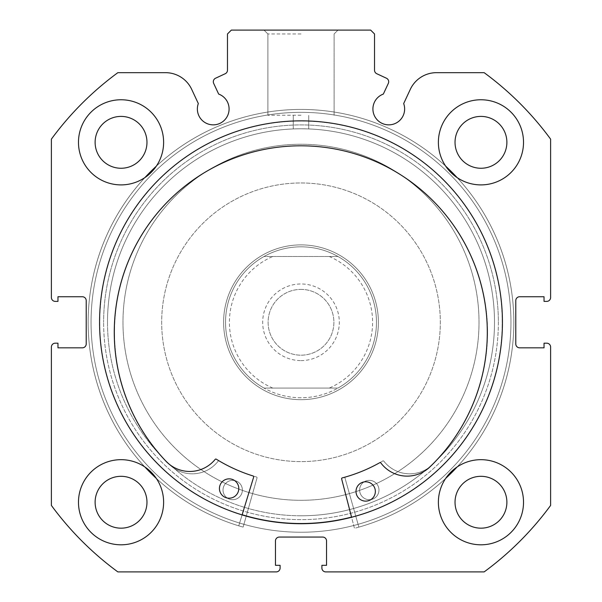 <?xml version="1.0" encoding="UTF-8"?>
<svg xmlns="http://www.w3.org/2000/svg" width="602" height="602" viewBox="0 0 602 602"><rect width="100%" height="100%" fill="white"/><g stroke="black" fill="none" stroke-linecap="round" stroke-linejoin="round"><path stroke-width="0.45" stroke-dasharray="3.01 2.26" d="M242.147 514.725A201.241 201.241 0 0 1 193.122 152.404A201.241 201.241 0 0 1 470.884 214.41A201.241 201.241 0 0 1 351.538 517.073M470.884 214.41A201.241 201.241 0 0 1 408.878 492.165A201.241 201.241 0 0 1 131.116 430.159A201.241 201.241 0 0 1 193.122 152.404A201.241 201.241 0 0 1 470.884 214.41M451.282 226.856A178.019 178.019 0 0 1 396.432 472.562A178.019 178.019 0 0 1 150.718 417.713A178.019 178.019 0 0 1 205.568 172.006A178.019 178.019 0 0 1 451.282 226.856A178.019 178.019 0 0 1 396.432 472.562A178.019 178.019 0 0 1 150.718 417.713A178.019 178.019 0 0 1 205.568 172.006A178.019 178.019 0 0 1 451.282 226.856M257.024 477.958A0.775 0.775 0 0 0 256.49 477.002A160.99 160.99 0 0 1 219.196 460.944A0.775 0.775 0 0 0 218.187 461.14A32.786 32.786 0 0 1 170.155 465.218A186.515 186.515 0 0 1 301 145.812A186.515 186.515 0 0 1 431.867 465.233A32.786 32.786 0 0 1 383.813 461.14A0.775 0.775 0 0 0 382.804 460.944A160.99 160.99 0 0 1 345.51 477.002A0.775 0.775 0 0 0 344.976 477.958L358.867 527.119A212.852 212.852 0 0 0 301 109.436A212.852 212.852 0 0 0 243.133 527.119L257.024 477.958A0.775 0.775 0 0 0 256.49 477.002A160.99 160.99 0 0 1 219.196 460.944A0.775 0.775 0 0 0 218.187 461.14A32.786 32.786 0 0 1 170.155 465.218A186.515 186.515 0 0 1 301 145.812A186.515 186.515 0 0 1 431.867 465.233L431.845 465.218A32.786 32.786 0 0 1 383.813 461.14A0.775 0.775 0 0 0 382.804 460.944A160.99 160.99 0 0 1 345.51 477.002A0.775 0.775 0 0 0 344.976 477.958L358.867 527.119A212.852 212.852 0 0 0 301 109.436A212.852 212.852 0 0 0 243.133 527.119L257.024 477.958M223.026 490.028A9.677 9.677 0 0 0 232.703 499.705A9.677 9.677 0 0 0 242.38 490.028A9.677 9.677 0 0 0 232.703 480.358A9.677 9.677 0 0 0 223.026 490.028A9.677 9.677 0 0 0 232.703 499.705A9.677 9.677 0 0 0 242.38 490.028A9.677 9.677 0 0 0 232.703 480.358A9.677 9.677 0 0 0 223.026 490.028M359.62 490.028A9.677 9.677 0 0 0 369.297 499.705A9.677 9.677 0 0 0 378.974 490.028A9.677 9.677 0 0 0 369.297 480.358A9.677 9.677 0 0 0 359.62 490.028A9.677 9.677 0 0 0 369.297 499.705A9.677 9.677 0 0 0 378.974 490.028A9.677 9.677 0 0 0 369.297 480.358A9.677 9.677 0 0 0 359.62 490.028M301 360.598A38.31 38.31 0 0 0 339.31 322.288A38.31 38.31 0 0 0 301 283.971A38.31 38.31 0 0 0 262.69 322.288A38.31 38.31 0 0 0 301 360.598M301 289.389A32.892 32.892 0 0 1 333.892 322.288A32.892 32.892 0 0 1 301 355.18A32.892 32.892 0 0 1 268.108 322.288A32.892 32.892 0 0 1 301 289.389A32.892 32.892 0 0 1 333.892 322.288A32.892 32.892 0 0 1 301 355.18A32.892 32.892 0 0 1 268.108 322.288A32.892 32.892 0 0 1 301 289.389M301 397.749A75.468 75.468 0 0 1 225.532 322.288A75.468 75.468 0 0 1 301 246.82A75.468 75.468 0 0 1 376.468 322.288A75.468 75.468 0 0 1 301 397.749C287.846 397.689 275.528 394.461 264.03 388.072L272.759 388.072A71.593 71.593 0 0 1 272.759 256.497L264.03 256.497A75.468 75.468 0 0 0 264.03 388.072L337.97 388.072C326.472 394.461 314.154 397.689 301 397.749M301 399.683A77.402 77.402 0 0 1 223.598 322.288A77.402 77.402 0 0 1 301 244.886A77.402 77.402 0 0 1 378.402 322.288A77.402 77.402 0 0 1 301 399.683A77.402 77.402 0 0 1 223.598 322.288A77.402 77.402 0 0 1 301 244.886A77.402 77.402 0 0 1 378.402 322.288A77.402 77.402 0 0 1 301 399.683M301 515.786A193.498 193.498 0 0 1 107.502 322.288A193.498 193.498 0 0 1 301 128.783A193.498 193.498 0 0 1 494.498 322.288A193.498 193.498 0 0 1 301 515.786A193.498 193.498 0 0 1 107.502 322.288A193.498 193.498 0 0 1 301 128.783A193.498 193.498 0 0 1 494.498 322.288A193.498 193.498 0 0 1 301 515.786M337.97 388.072A75.468 75.468 0 0 0 337.97 256.497L329.241 256.497A71.593 71.593 0 0 1 329.241 388.072L337.97 388.072A75.468 75.468 0 0 0 337.97 256.497C326.472 250.108 314.154 246.88 301 246.82C287.846 246.88 275.528 250.108 264.03 256.497A75.468 75.468 0 0 0 264.03 388.072M329.241 388.072L272.759 388.072M329.241 256.497L272.759 256.497M337.97 256.497L264.03 256.497M362.72 155.308A178.019 178.019 0 0 1 467.98 384.008A178.019 178.019 0 0 1 239.28 489.26A178.019 178.019 0 0 1 134.02 260.561A178.019 178.019 0 0 1 362.72 155.308A178.019 178.019 0 0 1 467.98 384.008A178.019 178.019 0 0 1 239.28 489.26A178.019 178.019 0 0 1 134.02 260.561A178.019 178.019 0 0 1 362.72 155.308M274.166 394.882A77.402 77.402 0 0 1 228.399 295.447A77.402 77.402 0 0 1 327.834 249.687A77.402 77.402 0 0 1 373.601 349.122A77.402 77.402 0 0 1 274.166 394.882A77.402 77.402 0 0 1 228.399 295.447A77.402 77.402 0 0 1 327.834 249.687A77.402 77.402 0 0 1 373.601 349.122A77.402 77.402 0 0 1 274.166 394.882M349.303 191.609A139.318 139.318 0 0 1 431.679 370.591A139.318 139.318 0 0 1 252.697 452.96A139.318 139.318 0 0 1 170.321 273.978A139.318 139.318 0 0 1 349.303 191.609A139.318 139.318 0 0 1 431.679 370.591A139.318 139.318 0 0 1 252.697 452.96A139.318 139.318 0 0 1 170.321 273.978A139.318 139.318 0 0 1 349.303 191.609M370.772 133.531A201.241 201.241 0 0 1 489.757 392.06A201.241 201.241 0 0 1 231.228 511.045A201.241 201.241 0 0 1 112.243 252.509A201.241 201.241 0 0 1 370.772 133.531A201.241 201.241 0 0 1 489.757 392.06A201.241 201.241 0 0 1 231.228 511.045A201.241 201.241 0 0 1 112.243 252.509A201.241 201.241 0 0 1 370.772 133.531M213.672 83.377A3.868 3.868 0 0 1 215.546 78.23L225.238 73.715A3.868 3.868 0 0 0 227.473 70.208L227.473 33.968L231.341 30.1L370.659 30.1L374.527 33.968L374.527 70.208A3.868 3.868 0 0 0 376.762 73.715L386.454 78.23A3.868 3.868 0 0 1 388.328 83.377L383.339 94.078A15.87 15.87 0 0 0 388.772 124.855A15.87 15.87 0 0 0 403.679 103.559L410.308 89.352A28.896 28.896 0 0 1 436.495 72.669L484.151 72.669A309.601 309.601 0 0 1 550.612 139.13L550.612 297.516A3.868 3.868 0 0 1 546.744 301.384L544.035 301.384L544.035 296.741L519.654 296.741A3.868 3.868 0 0 0 515.786 300.616L515.786 343.96A3.868 3.868 0 0 0 519.654 347.828L544.035 347.828L544.035 343.185L546.744 343.185A3.868 3.868 0 0 1 550.612 347.053L550.612 505.439A309.601 309.601 0 0 1 484.151 571.9L325.765 571.9A3.868 3.868 0 0 1 321.897 568.032L321.897 565.323L326.54 565.323L326.54 540.942A3.868 3.868 0 0 0 322.672 537.067L279.328 537.067A3.868 3.868 0 0 0 275.46 540.942L275.46 565.323L280.103 565.323L280.103 568.032A3.868 3.868 0 0 1 276.235 571.9L117.849 571.9A309.601 309.601 0 0 1 51.388 505.439L51.388 347.053A3.868 3.868 0 0 1 55.256 343.185L57.965 343.185L57.965 347.828L82.346 347.828A3.868 3.868 0 0 0 86.214 343.96L86.214 300.616A3.868 3.868 0 0 0 82.346 296.741L57.965 296.741L57.965 301.384L55.256 301.384A3.868 3.868 0 0 1 51.388 297.516L51.388 139.13A309.601 309.601 0 0 1 117.849 72.669L165.505 72.669A28.896 28.896 0 0 1 191.692 89.352L198.321 103.559A15.87 15.87 0 0 0 213.228 124.855A15.87 15.87 0 0 0 218.661 94.078L213.672 83.377M301 30.1L264.015 30.1L301 30.1M301 33.968L267.89 33.968L301 33.968M498.373 322.288A197.373 197.373 0 0 1 301 519.654A197.373 197.373 0 0 1 103.627 322.288A197.373 197.373 0 0 0 301 519.654A197.373 197.373 0 0 0 498.373 322.288A197.373 197.373 0 0 0 301 124.915A197.373 197.373 0 0 0 103.627 322.288A197.373 197.373 0 0 1 301 124.915A197.373 197.373 0 0 1 498.373 322.288M107.502 322.288A193.498 193.498 0 0 0 301 515.786A193.498 193.498 0 0 0 494.498 322.288A193.498 193.498 0 0 1 301 515.786A193.498 193.498 0 0 1 107.502 322.288A193.498 193.498 0 0 1 301 128.783C291.014 128.956 291.014 128.956 301 128.783C291.014 128.956 291.014 128.956 301 128.783C291.014 128.956 291.014 128.956 301 128.783C291.014 128.956 291.014 128.956 301 128.783C310.986 128.956 310.986 128.956 301 128.783C310.986 128.956 310.986 128.956 301 128.783C310.986 128.956 310.986 128.956 301 128.783C310.986 128.956 310.986 128.956 301 128.783A193.498 193.498 0 0 1 494.498 322.288A193.498 193.498 0 0 0 301 128.783A193.498 193.498 0 0 0 107.502 322.288M301 115.238L267.89 115.238L301 115.238M502.437 322.288A201.437 201.437 0 0 0 301 120.851A201.437 201.437 0 0 0 99.563 322.288A201.437 201.437 0 0 0 301 523.717A201.437 201.437 0 0 0 502.437 322.288A201.437 201.437 0 0 0 301 120.851A201.437 201.437 0 0 0 99.563 322.288A201.437 201.437 0 0 0 301 523.717A201.437 201.437 0 0 0 502.437 322.288A201.437 201.437 0 0 0 301 120.851A201.437 201.437 0 0 0 99.563 322.288A201.437 201.437 0 0 0 301 523.717A201.437 201.437 0 0 0 502.437 322.288A201.437 201.437 0 0 0 301 120.851A201.437 201.437 0 0 0 99.563 322.288A201.437 201.437 0 0 0 301 523.717A201.437 201.437 0 0 0 502.437 322.288A201.437 201.437 0 0 0 301 120.851A201.437 201.437 0 0 0 99.563 322.288A201.437 201.437 0 0 0 301 523.717A201.437 201.437 0 0 0 502.437 322.288A201.437 201.437 0 0 0 301 120.851A201.437 201.437 0 0 0 99.563 322.288A201.437 201.437 0 0 0 301 523.717A201.437 201.437 0 0 0 502.437 322.288A201.437 201.437 0 0 0 301 120.851A201.437 201.437 0 0 0 99.563 322.288A201.437 201.437 0 0 0 301 523.717A201.437 201.437 0 0 0 502.437 322.288M510.947 322.288A209.947 209.947 0 0 0 301 112.341A209.947 209.947 0 0 0 91.052 322.288A209.947 209.947 0 0 0 301 532.236A209.947 209.947 0 0 0 510.947 322.288A209.947 209.947 0 0 0 301 112.341A209.947 209.947 0 0 0 91.052 322.288A209.947 209.947 0 0 0 301 532.236A209.947 209.947 0 0 0 510.947 322.288A209.947 209.947 0 0 0 301 112.341A209.947 209.947 0 0 0 91.052 322.288A209.947 209.947 0 0 0 301 532.236A209.947 209.947 0 0 0 510.947 322.288A209.947 209.947 0 0 0 301 112.341A209.947 209.947 0 0 0 91.052 322.288A209.947 209.947 0 0 0 301 532.236A209.947 209.947 0 0 0 510.947 322.288M438.384 502.241A42.569 42.569 0 0 0 480.953 544.81A42.569 42.569 0 0 0 523.522 502.241A42.569 42.569 0 0 0 480.953 459.672A42.569 42.569 0 0 0 438.384 502.241A42.569 42.569 0 0 0 480.953 544.81A42.569 42.569 0 0 0 523.522 502.241A42.569 42.569 0 0 0 480.953 459.672A42.569 42.569 0 0 0 438.384 502.241A42.569 42.569 0 0 0 480.953 544.81A42.569 42.569 0 0 0 523.522 502.241A42.569 42.569 0 0 0 480.953 459.672A42.569 42.569 0 0 0 438.384 502.241M78.478 502.241A42.569 42.569 0 0 0 121.047 544.81A42.569 42.569 0 0 0 163.616 502.241A42.569 42.569 0 0 0 121.047 459.672A42.569 42.569 0 0 0 78.478 502.241A42.569 42.569 0 0 0 121.047 544.81A42.569 42.569 0 0 0 163.616 502.241A42.569 42.569 0 0 0 121.047 459.672A42.569 42.569 0 0 0 78.478 502.241A42.569 42.569 0 0 0 121.047 544.81A42.569 42.569 0 0 0 163.616 502.241A42.569 42.569 0 0 0 121.047 459.672A42.569 42.569 0 0 0 78.478 502.241M438.384 142.328A42.569 42.569 0 0 0 480.953 184.897A42.569 42.569 0 0 0 523.522 142.328A42.569 42.569 0 0 0 480.953 99.759A42.569 42.569 0 0 0 438.384 142.328A42.569 42.569 0 0 0 480.953 184.897A42.569 42.569 0 0 0 523.522 142.328A42.569 42.569 0 0 0 480.953 99.759A42.569 42.569 0 0 0 438.384 142.328A42.569 42.569 0 0 0 480.953 184.897A42.569 42.569 0 0 0 523.522 142.328A42.569 42.569 0 0 0 480.953 99.759A42.569 42.569 0 0 0 438.384 142.328M78.478 142.328A42.569 42.569 0 0 0 121.047 184.897A42.569 42.569 0 0 0 163.616 142.328A42.569 42.569 0 0 0 121.047 99.759A42.569 42.569 0 0 0 78.478 142.328A42.569 42.569 0 0 0 121.047 184.897A42.569 42.569 0 0 0 163.616 142.328A42.569 42.569 0 0 0 121.047 99.759A42.569 42.569 0 0 0 78.478 142.328A42.569 42.569 0 0 0 121.047 184.897A42.569 42.569 0 0 0 163.616 142.328A42.569 42.569 0 0 0 121.047 99.759A42.569 42.569 0 0 0 78.478 142.328M95.116 142.328A25.931 25.931 0 0 0 121.047 168.259A25.931 25.931 0 0 0 146.971 142.328A25.931 25.931 0 0 0 121.047 116.404A25.931 25.931 0 0 0 95.116 142.328M455.029 142.328A25.931 25.931 0 0 0 480.953 168.259A25.931 25.931 0 0 0 506.884 142.328A25.931 25.931 0 0 0 480.953 116.404A25.931 25.931 0 0 0 455.029 142.328M95.116 502.241A25.931 25.931 0 0 0 121.047 528.172A25.931 25.931 0 0 0 146.971 502.241A25.931 25.931 0 0 0 121.047 476.31A25.931 25.931 0 0 0 95.116 502.241M455.029 502.241A25.931 25.931 0 0 0 480.953 528.172A25.931 25.931 0 0 0 506.884 502.241A25.931 25.931 0 0 0 480.953 476.31A25.931 25.931 0 0 0 455.029 502.241M445.691 478.394A212.852 212.852 0 0 1 354.45 528.315L341.627 478.868A0.775 0.775 0 0 1 342.177 477.92A160.99 160.99 0 0 0 379.809 462.667A0.775 0.775 0 0 1 380.81 462.885A32.786 32.786 0 0 0 428.752 467.995L428.767 468.01A186.515 186.515 0 0 0 304.785 145.857A186.515 186.515 0 0 0 167.1 462.396L167.115 462.374A32.786 32.786 0 0 0 215.23 459.326A0.775 0.775 0 0 1 216.238 459.153A160.99 160.99 0 0 0 253.179 476.009A0.775 0.775 0 0 1 253.69 476.98L238.753 525.832A212.852 212.852 0 0 1 156.309 478.394M375.355 491.668A9.677 9.677 0 0 1 365.474 501.127A9.677 9.677 0 0 1 356.008 491.247A9.677 9.677 0 0 1 365.888 481.788A9.677 9.677 0 0 1 375.355 491.668M238.791 488.734A9.677 9.677 0 0 1 228.91 498.2A9.677 9.677 0 0 1 219.444 488.32A9.677 9.677 0 0 1 229.324 478.853A9.677 9.677 0 0 1 238.791 488.734M144.894 466.979A212.852 212.852 0 0 1 144.894 177.59M156.309 166.182A212.852 212.852 0 0 1 445.691 166.182M457.106 177.59A212.852 212.852 0 0 1 457.106 466.979M242.094 514.913L238.753 525.832A212.852 212.852 0 0 1 305.568 109.481A212.852 212.852 0 0 1 354.45 528.315L351.583 517.261M267.89 33.968L264.015 30.1L267.89 33.968L267.89 115.238L267.89 33.968M293.257 128.941L293.257 115.238L293.257 128.941M334.11 115.238L334.11 33.968L337.985 30.1L334.11 33.968L334.11 115.238M308.743 128.941L308.743 115.238L308.743 128.941"/><path stroke-width="0.9" d="M351.538 517.073A201.241 201.241 0 0 1 242.147 514.725M213.311 81.737A3.868 3.868 0 0 0 213.672 83.377L218.661 94.078A15.87 15.87 0 0 1 213.228 124.855A15.87 15.87 0 0 1 198.321 103.559L191.692 89.352A28.896 28.896 0 0 0 165.505 72.669L117.849 72.669A309.601 309.601 0 0 0 51.388 139.13L51.388 297.516A3.868 3.868 0 0 0 55.256 301.384L57.965 301.384L57.965 296.741L82.346 296.741A3.868 3.868 0 0 1 86.214 300.616L86.214 343.96A3.868 3.868 0 0 1 82.346 347.828L57.965 347.828L57.965 343.185L55.256 343.185A3.868 3.868 0 0 0 51.388 347.053L51.388 505.439A309.601 309.601 0 0 0 117.849 571.9L276.235 571.9A3.868 3.868 0 0 0 280.103 568.032L280.103 565.323L275.46 565.323L275.46 540.942A3.868 3.868 0 0 1 279.328 537.067L322.672 537.067A3.868 3.868 0 0 1 326.54 540.942L326.54 565.323L321.897 565.323L321.897 568.032A3.868 3.868 0 0 0 325.765 571.9L484.151 571.9A309.601 309.601 0 0 0 550.612 505.439L550.612 347.053A3.868 3.868 0 0 0 546.744 343.185L544.035 343.185L544.035 347.828L519.654 347.828A3.868 3.868 0 0 1 515.786 343.96L515.786 300.616A3.868 3.868 0 0 1 519.654 296.741L544.035 296.741L544.035 301.384L546.744 301.384A3.868 3.868 0 0 0 550.612 297.516L550.612 139.13A309.601 309.601 0 0 0 484.151 72.669L436.495 72.669A28.896 28.896 0 0 0 410.308 89.352L403.679 103.559A15.87 15.87 0 0 1 388.772 124.855A15.87 15.87 0 0 1 383.339 94.078L388.328 83.377A3.868 3.868 0 0 0 386.454 78.23L376.762 73.715A3.868 3.868 0 0 1 374.527 70.208L374.527 33.968L370.659 30.1L231.341 30.1L227.473 33.968L227.473 70.208A3.868 3.868 0 0 1 225.238 73.715L215.546 78.23A3.868 3.868 0 0 0 213.311 81.737M502.437 322.288A201.437 201.437 0 0 0 301 120.851A201.437 201.437 0 0 0 99.563 322.288A201.437 201.437 0 0 0 301 523.717A201.437 201.437 0 0 0 502.437 322.288M438.384 502.241A42.569 42.569 0 0 0 480.953 544.81A42.569 42.569 0 0 0 523.522 502.241A42.569 42.569 0 0 0 480.953 459.672A42.569 42.569 0 0 0 438.384 502.241M78.478 502.241A42.569 42.569 0 0 0 121.047 544.81A42.569 42.569 0 0 0 163.616 502.241A42.569 42.569 0 0 0 121.047 459.672A42.569 42.569 0 0 0 78.478 502.241M438.384 142.328A42.569 42.569 0 0 0 480.953 184.897A42.569 42.569 0 0 0 523.522 142.328A42.569 42.569 0 0 0 480.953 99.759A42.569 42.569 0 0 0 438.384 142.328M78.478 142.328A42.569 42.569 0 0 0 121.047 184.897A42.569 42.569 0 0 0 163.616 142.328A42.569 42.569 0 0 0 121.047 99.759A42.569 42.569 0 0 0 78.478 142.328M146.971 142.328A25.931 25.931 0 0 1 121.047 168.259A25.931 25.931 0 0 1 95.116 142.328A25.931 25.931 0 0 1 121.047 116.404A25.931 25.931 0 0 1 146.971 142.328M506.884 142.328A25.931 25.931 0 0 1 480.953 168.259A25.931 25.931 0 0 1 455.029 142.328A25.931 25.931 0 0 1 480.953 116.404A25.931 25.931 0 0 1 506.884 142.328M146.971 502.241A25.931 25.931 0 0 1 121.047 528.172A25.931 25.931 0 0 1 95.116 502.241A25.931 25.931 0 0 1 121.047 476.31A25.931 25.931 0 0 1 146.971 502.241M506.884 502.241A25.931 25.931 0 0 1 480.953 528.172A25.931 25.931 0 0 1 455.029 502.241A25.931 25.931 0 0 1 480.953 476.31A25.931 25.931 0 0 1 506.884 502.241M351.583 517.261L341.627 478.868A0.775 0.775 0 0 1 342.177 477.92A160.99 160.99 0 0 0 379.809 462.667A0.775 0.775 0 0 1 380.81 462.885A32.786 32.786 0 0 0 428.752 467.995L428.767 468.01A186.515 186.515 0 0 0 304.785 145.857A186.515 186.515 0 0 0 167.1 462.396L167.115 462.374A32.786 32.786 0 0 0 215.23 459.326A0.775 0.775 0 0 1 216.238 459.153A160.99 160.99 0 0 0 253.179 476.009A0.775 0.775 0 0 1 253.69 476.98L242.094 514.913M375.355 491.668A9.677 9.677 0 0 1 365.474 501.127A9.677 9.677 0 0 1 356.008 491.247A9.677 9.677 0 0 1 365.888 481.788A9.677 9.677 0 0 1 375.355 491.668M238.791 488.734A9.677 9.677 0 0 1 228.91 498.2A9.677 9.677 0 0 1 219.444 488.32A9.677 9.677 0 0 1 229.324 478.853A9.677 9.677 0 0 1 238.791 488.734M144.894 177.59A212.852 212.852 0 0 1 156.309 166.182M445.691 166.182A212.852 212.852 0 0 1 457.106 177.59M156.309 478.394A212.852 212.852 0 0 1 144.894 466.979M457.106 466.979A212.852 212.852 0 0 1 445.691 478.394"/></g></svg>
